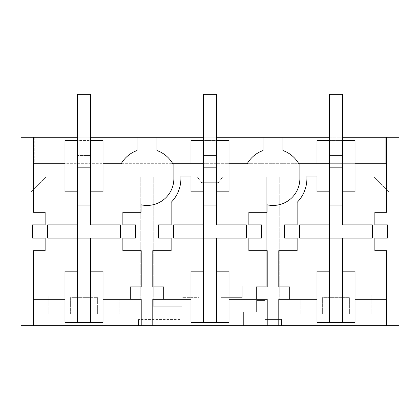 <?xml version="1.0" encoding="UTF-8"?>
<svg xmlns="http://www.w3.org/2000/svg" width="420" height="420" viewBox="0 0 420 420"><rect width="100%" height="100%" fill="white"/><g stroke="black" fill="none" stroke-linecap="round" stroke-linejoin="round"><path stroke-width="0.32" stroke-dasharray="2.1 1.58" d="M77.385 271.183L64.984 271.183L64.984 322.439L103.016 322.439L103.016 299.292L141.215 299.292L141.215 325.747M90.615 271.183L103.016 271.183L103.016 299.292M64.984 299.292L33.401 299.292L33.401 325.747M90.615 322.439L90.615 238.109L77.385 238.109L77.385 322.439M130.3 299.292L130.3 286.892L141.215 286.892L141.215 250.677L122.861 250.677L122.861 238.109L135.424 238.109L135.424 224.884L122.861 224.884L122.861 212.315L141.047 212.315L141.047 204.787A26.87 26.87 0 0 0 173.87 178.584L173.87 163.7M33.401 299.292L33.401 250.677L45.14 250.677L45.14 238.109L32.576 238.109L32.576 224.884L45.14 224.884L45.14 212.315L33.401 212.315L33.401 163.7L64.984 163.7L64.984 140.553L103.016 140.553L103.016 191.809L90.615 191.809L90.615 140.553L77.385 140.553L77.385 224.884L77.385 94.253L90.615 94.253L77.385 94.253L90.615 94.253L90.615 224.884L77.385 224.884L77.385 205.039L90.615 205.039L90.615 224.884L47.623 224.884L47.623 238.109L120.377 238.109L120.377 224.884L47.623 224.884L120.377 224.884L90.615 224.884L90.615 140.553M64.984 163.7L64.984 191.809L77.385 191.809L77.385 140.553M21 325.747L138.469 325.747L138.469 319.447L138.469 325.747L243.385 325.747L243.385 312.007L256.615 312.007L256.615 300.431L265.083 300.431L265.083 319.447L281.531 319.447L281.531 325.747L243.385 325.747L243.385 312.007L256.615 312.007L256.615 300.431L265.083 300.431L265.083 319.447L281.531 319.447L281.531 325.747L399 325.747L399 137.246L21 137.246L21 325.747M179.902 319.447L138.469 319.447L179.902 319.447L179.902 325.747L179.902 319.447M70.361 314.176L48.862 314.176L48.862 295.155L31.085 295.155L31.085 191.809L45.969 176.93L140.222 176.93L140.222 300.116L119.138 300.116L119.138 314.176L97.639 314.176L97.639 297.638L70.361 297.638L70.361 314.176L48.862 314.176L48.862 295.155L31.085 295.155L31.085 191.809L45.969 176.93L140.222 176.93L140.222 300.116L119.138 300.116L119.138 314.176L97.639 314.176L97.639 297.638L70.361 297.638L70.361 314.176M103.016 163.7L121.223 163.7A29.762 29.762 0 0 1 137.078 150.523L137.078 137.246M90.615 137.246L77.385 137.246M33.401 163.7L33.401 137.246M181.892 306.731L181.892 297.638L199.253 297.638L181.892 297.638L181.892 306.731L153.778 306.731L181.892 306.731M199.253 314.176L199.253 297.638L199.253 314.176L220.747 314.176L199.253 314.176M220.747 297.638L220.747 314.176L220.747 297.638L242.246 297.638L242.246 286.062L266.222 286.062L266.222 176.93L222.71 176.93L266.222 176.93L266.222 286.062L242.246 286.062L242.246 297.638L220.747 297.638M218.269 182.716L222.71 176.93L218.269 182.716L201.731 182.716L218.269 182.716M197.29 176.93L201.731 182.716L197.29 176.93L153.778 176.93L153.778 306.731L153.778 176.93L197.29 176.93M279.778 176.93L374.031 176.93L388.915 191.809L388.915 295.155L371.138 295.155L371.138 314.176L349.639 314.176L349.639 297.638L322.361 297.638L322.361 314.176L300.862 314.176L300.862 300.116L279.778 300.116L279.778 176.93L374.031 176.93L388.915 191.809L388.915 295.155L371.138 295.155L371.138 314.176L349.639 314.176L349.639 297.638L322.361 297.638L322.361 314.176L300.862 314.176L300.862 300.116L279.778 300.116L279.778 176.93M329.385 163.7L385.77 163.7L385.77 137.246L385.77 163.7L34.23 163.7L34.23 137.246L385.77 137.246L34.23 137.246L34.23 163.7L172.778 163.7A29.762 29.762 0 0 0 156.922 150.523L156.922 137.246M203.385 137.246L216.615 137.246M329.385 137.246L342.615 137.246M203.385 163.7L298.778 163.7A29.762 29.762 0 0 0 282.923 150.523L282.923 137.246M299.869 163.7L299.869 178.584A26.87 26.87 0 0 1 267.047 204.787L267.047 212.315L248.861 212.315L248.861 224.884L261.424 224.884L261.424 238.109L248.861 238.109L248.861 250.677L267.215 250.677L267.215 286.892L256.3 286.892L256.3 299.292M190.984 163.7L190.984 140.553L229.016 140.553L229.016 191.809L216.615 191.809L216.615 140.553L216.615 224.884L216.615 94.253L203.385 94.253L216.615 94.253L216.615 155.431L216.615 94.253L203.385 94.253L203.385 224.884L216.615 224.884L203.385 224.884L203.385 205.039L216.615 205.039L216.615 224.884L246.377 224.884L173.623 224.884L246.377 224.884L246.377 238.109L173.623 238.109L173.623 224.884L203.385 224.884L203.385 140.553L216.615 140.553M216.615 271.183L229.016 271.183L229.016 299.292L267.215 299.292L267.215 325.747M289.7 299.292L289.7 286.892L278.786 286.892L278.786 250.677L297.139 250.677L297.139 238.109L284.576 238.109L284.576 224.884L297.139 224.884L297.139 202.377A33.899 33.899 0 0 0 306.899 178.584L306.899 176.101L316.985 176.101L316.985 191.809L329.385 191.809L329.385 140.553L329.385 224.884L372.377 224.884L372.377 238.109L299.623 238.109L299.623 224.884L372.377 224.884L372.377 238.109L342.615 238.109L342.615 322.439M329.385 140.553L342.615 140.553L342.615 224.884L342.615 94.253L329.385 94.253L342.615 94.253L342.615 155.431L342.615 94.253L329.385 94.253L329.385 224.884L329.385 205.039L342.615 205.039L342.615 224.884L299.623 224.884L372.377 224.884M342.615 140.553L342.615 191.809L355.016 191.809L355.016 140.553L316.985 140.553L316.985 163.7M386.6 137.246L386.6 163.7L355.016 163.7M386.6 163.7L386.6 212.315L374.861 212.315L374.861 224.884L387.424 224.884L387.424 238.109L374.861 238.109L374.861 250.677L386.6 250.677L386.6 299.292L355.016 299.292L355.016 322.439L316.985 322.439L316.985 299.292L278.786 299.292L278.786 325.747M342.615 271.183L355.016 271.183L355.016 299.292M386.6 325.747L386.6 299.292M316.985 299.292L316.985 271.183L329.385 271.183M372.377 238.109L299.623 238.109L329.385 238.109L329.385 322.439M329.385 224.884L329.385 238.109L342.615 238.109M229.016 299.292L229.016 322.439L190.984 322.439L190.984 299.292L152.785 299.292L152.785 325.747M229.016 163.7L247.222 163.7A29.762 29.762 0 0 1 263.078 150.523L263.078 137.246M163.7 299.292L163.7 286.892L152.785 286.892L152.785 250.677L171.14 250.677L171.14 238.109L158.576 238.109L158.576 224.884L171.14 224.884L171.14 202.377A33.899 33.899 0 0 0 180.899 178.584L180.899 176.101L190.984 176.101L190.984 191.809L203.385 191.809L203.385 140.553M203.385 322.439L203.385 238.109L216.615 238.109L216.615 322.439M203.385 271.183L190.984 271.183L190.984 299.292M77.385 155.431L77.385 94.253L77.385 155.431L90.615 155.431L77.385 155.431M90.615 238.109L47.623 238.109L77.385 238.109L77.385 224.884M120.377 238.109L120.377 224.884M47.623 238.109L47.623 224.884M216.615 238.109L173.623 238.109L203.385 238.109L203.385 224.884M203.385 155.431L216.615 155.431L203.385 155.431M246.377 238.109L246.377 224.884M173.623 238.109L173.623 224.884M329.385 155.431L342.615 155.431L329.385 155.431M299.623 238.109L299.623 224.884"/><path stroke-width="0.63" d="M64.984 271.183L64.984 322.439L77.385 322.439L77.385 271.183L64.984 271.183M77.385 224.884L47.623 224.884L47.623 238.109L77.385 238.109L77.385 191.809L64.984 191.809L64.984 140.553L77.385 140.553L77.385 205.039L90.615 205.039L90.615 191.809L103.016 191.809L103.016 140.553L90.615 140.553L90.615 224.884L120.377 224.884L120.377 238.109L90.615 238.109L90.615 271.183L103.016 271.183L103.016 322.439L77.385 322.439M90.615 271.183L90.615 322.439M33.401 325.747L21 325.747L21 137.246L33.401 137.246L33.401 212.315L45.14 212.315L45.14 224.884L32.576 224.884L32.576 238.109L45.14 238.109L45.14 250.677L33.401 250.677L33.401 325.747L399 325.747L399 137.246L386.6 137.246L386.6 212.315L374.861 212.315L374.861 224.884L387.424 224.884L387.424 238.109L374.861 238.109L374.861 250.677L386.6 250.677L386.6 325.747M90.615 238.109L77.385 238.109L77.385 271.183M103.016 163.7L121.223 163.7A29.762 29.762 0 0 1 137.078 150.523L137.078 137.246L156.922 137.246L156.922 150.523A29.762 29.762 0 0 1 172.778 163.7L203.385 163.7M173.87 163.7L173.87 178.584A26.87 26.87 0 0 1 141.047 204.787L141.047 212.315L122.861 212.315L122.861 224.884L135.424 224.884L135.424 238.109L122.861 238.109L122.861 250.677L141.215 250.677L141.215 286.892L130.3 286.892L130.3 299.292L103.016 299.292M33.401 163.7L64.984 163.7M33.401 299.292L64.984 299.292M190.984 163.7L190.984 140.553L203.385 140.553L203.385 191.809L190.984 191.809L190.984 176.101L180.899 176.101L180.899 178.584A33.899 33.899 0 0 1 171.14 202.377L171.14 224.884L158.576 224.884L158.576 238.109L171.14 238.109L171.14 250.677L152.785 250.677L152.785 286.892L163.7 286.892L163.7 299.292L152.785 299.292L152.785 325.747M141.215 325.747L141.215 299.292L130.3 299.292M137.078 137.246L90.615 137.246M77.385 137.246L33.401 137.246M156.922 137.246L203.385 137.246M216.615 137.246L329.385 137.246M342.615 137.246L386.6 137.246M372.377 224.884L372.377 238.109L372.377 224.884L342.615 224.884L342.615 191.809L355.016 191.809L355.016 140.553L342.615 140.553L342.615 205.039L329.385 205.039L329.385 140.553L316.985 140.553L316.985 163.7L329.385 163.7M282.923 137.246L282.923 150.523A29.762 29.762 0 0 1 298.778 163.7L299.869 163.7L299.869 178.584A26.87 26.87 0 0 1 267.047 204.787L267.047 212.315L248.861 212.315L248.861 224.884L261.424 224.884L261.424 238.109L248.861 238.109L248.861 250.677L267.215 250.677L267.215 286.892L256.3 286.892L256.3 299.292L229.016 299.292M316.985 163.7L299.869 163.7M229.016 163.7L247.222 163.7A29.762 29.762 0 0 1 263.078 150.523L263.078 137.246M216.615 238.109L173.623 238.109L173.623 224.884L203.385 224.884L203.385 191.809L203.385 205.039L216.615 205.039L216.615 191.809L229.016 191.809L229.016 140.553L216.615 140.553L216.615 224.884L246.377 224.884L246.377 238.109L216.615 238.109L216.615 322.439L229.016 322.439L229.016 271.183L216.615 271.183M372.377 238.109L299.623 238.109L299.623 224.884L329.385 224.884L329.385 191.809L316.985 191.809L316.985 176.101L306.899 176.101L306.899 178.584A33.899 33.899 0 0 1 297.139 202.377L297.139 224.884L284.576 224.884L284.576 238.109L297.139 238.109L297.139 250.677L278.786 250.677L278.786 286.892L289.7 286.892L289.7 299.292L278.786 299.292L278.786 325.747M386.6 163.7L355.016 163.7M342.615 238.109L342.615 322.439L355.016 322.439L355.016 271.183L342.615 271.183M386.6 299.292L355.016 299.292M267.215 325.747L267.215 299.292L256.3 299.292M316.985 299.292L289.7 299.292M329.385 224.884L329.385 271.183L316.985 271.183L316.985 322.439L342.615 322.439M329.385 271.183L329.385 322.439M190.984 299.292L163.7 299.292M203.385 224.884L203.385 322.439L216.615 322.439M203.385 322.439L190.984 322.439L190.984 271.183L203.385 271.183M77.385 140.553L77.385 94.253L90.615 94.253L90.615 140.553M77.385 167.837L90.615 167.837M120.377 238.109L120.377 224.884M47.623 238.109L47.623 224.884M203.385 140.553L203.385 94.253L216.615 94.253L216.615 140.553M203.385 167.837L216.615 167.837M246.377 238.109L246.377 224.884M173.623 238.109L173.623 224.884M329.385 140.553L329.385 94.253L342.615 94.253L342.615 140.553M329.385 167.837L342.615 167.837M299.623 238.109L299.623 224.884"/></g></svg>
